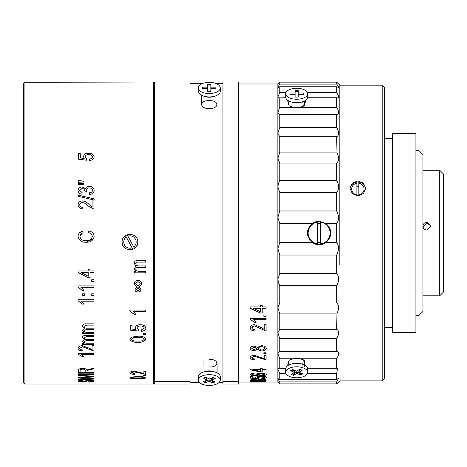 <?xml version="1.0" encoding="UTF-8"?>
<svg xmlns="http://www.w3.org/2000/svg" width="467" height="467" viewBox="0 0 467 467"><rect width="100%" height="100%" fill="white"/><g stroke="black" fill="none" stroke-linecap="round" stroke-linejoin="round"><path stroke-width="0.7" d="M439.727 170.262L443.65 174.185L443.65 291.857L439.727 295.78L439.727 170.262L422.944 170.262M422.944 226.156C423.178 223.792 424.485 222.496 426.867 222.269L430.79 226.156L426.867 230.068C424.485 229.834 423.178 228.526 422.944 226.156L422.944 226.156M422.985 226.699L426.867 223.366L429.99 224.896M419.022 150.654L419.022 315.388L422.944 311.466L422.944 154.577L419.022 150.654L415.916 150.654M203.933 366.029L203.933 360.39M209.269 359.281C219.385 359.24 219.391 367.395 209.269 366.969M209.269 108.665C199.146 108.718 199.14 100.23 209.269 100.662C219.385 100.224 219.391 108.712 209.269 108.665M222.94 381.609L222.94 384.032L238.631 384.032L238.631 381.854L222.94 382.012L238.631 381.854L238.631 82.023L222.94 82.011L222.94 381.609L238.631 381.609M189.993 82.023L189.993 381.609L154.355 381.609L154.355 82.023L189.993 82.023M154.355 381.854L189.993 381.854L154.355 382.012L154.355 381.609M189.993 381.854L189.993 381.451M154.355 382.012L154.355 384.032L189.993 384.032L189.993 382.012M382.181 380.891L382.181 85.152L384.534 87.504L384.534 378.539L382.181 380.891L339.824 380.891L336.689 383.897L338.651 382.07M339.824 264.807L339.824 85.152L339.824 264.807M357.868 195.883L352.316 193.659L350.022 188.341L352.316 183.087L357.868 180.927L363.414 183.087L365.714 188.341L363.414 193.659L357.868 195.883M358.849 186.561L356.887 186.561M415.916 332.65L415.916 133.393L392.379 133.393L392.379 332.65L415.916 332.65M125.518 235.613L132.809 249.203L125.372 235.549M132.015 247.843A6.199 6.188 0.1 0 1 126.166 237.108M132.809 249.203A7.846 7.828 0.1 0 1 122.109 241.988M133.737 246.909L127.894 236.174A6.199 6.188 0.1 0 1 133.737 246.909L134.531 248.269A7.846 7.828 0.1 0 0 137.794 241.999M127.094 234.615L127.894 236.174M317.548 243.891L317.548 222.152A10.98 10.98 0 0 0 317.548 243.891M320.683 222.152L320.683 243.891A10.98 10.98 0 0 0 320.683 222.152M356.887 195.825L356.887 182.13A7.846 7.478 180 0 0 350.046 188.942M356.887 194.885A6.199 5.908 180 0 1 351.669 189.053A6.199 5.908 180 0 1 356.887 183.222M358.849 194.885L358.849 183.222A6.199 5.908 180 0 1 364.067 189.053A6.199 5.908 180 0 1 358.849 194.885L358.849 195.819M365.684 188.942A7.846 7.478 180 0 0 358.849 182.13L358.849 183.222M198.282 380.062L198.282 376.641A10.98 5.382 0 0 1 201.797 372.695A10.98 5.382 0 0 1 213.658 371.709A10.98 5.382 0 0 1 220.249 376.641L220.249 380.062A10.98 5.382 0 0 1 216.735 384.002A10.98 5.382 0 0 1 204.873 384.989A10.98 5.382 0 0 1 198.282 380.062A10.98 5.382 0 0 1 201.797 376.116A10.98 5.382 0 0 1 213.658 375.129A10.98 5.382 0 0 1 220.249 380.062M203.775 371.983A7.846 3.841 0 0 1 203.933 371.907A7.846 3.841 0 0 1 214.756 371.983M214.038 377.78A7.846 3.841 0 0 1 212.701 378.182M212.648 382.981L214.948 381.936L211.481 380.103L215.223 378.404L213.086 377.278L209.35 378.976L205.883 377.143L203.583 378.188L207.05 380.021L203.308 381.72L205.445 382.847L209.181 381.148L212.648 382.981L212.648 381.609L213.559 381.2M209.181 381.148L209.181 379.782L212.648 381.609M205.445 382.847L205.445 381.475L209.181 379.782M204.704 381.084L205.445 381.475M207.05 380.021L207.05 378.649L204.972 377.558M212.876 379.467L211.481 378.731L213.828 377.669M211.481 380.103L211.481 378.731M220.249 87.954L220.249 91.328A10.98 5.604 180 0 1 209.269 96.932A10.98 5.604 180 0 1 198.282 91.328L198.282 87.954A10.98 5.604 180 0 1 209.269 82.35A10.98 5.604 180 0 1 220.249 87.954A10.98 5.604 180 0 1 209.269 93.558A10.98 5.604 180 0 1 198.282 87.954M214.172 96.342A7.846 3.999 180 0 1 204.365 96.342M201.423 104.485L201.423 95.25M207.698 90.102L207.698 91.357L210.833 91.357L210.833 90.102M210.833 91.357L210.833 88.753L215.935 88.753L210.833 88.502L210.833 84.55L207.698 84.55L207.698 88.502L202.596 88.502L207.698 88.753L207.698 91.357M210.833 85.905L207.698 85.905M207.698 87.154L202.596 87.154L202.596 88.753M215.935 88.753L215.935 87.154L210.833 87.154M285.699 372.292L285.699 368.895A10.98 5.493 0 0 1 288.361 365.311A10.98 5.493 0 0 1 300.503 363.746A10.98 5.493 0 0 1 307.66 368.895L307.66 372.292A10.98 5.493 0 0 1 304.998 375.877A10.98 5.493 0 0 1 292.856 377.441A10.98 5.493 0 0 1 285.699 372.292A10.98 5.493 0 0 1 288.361 368.708A10.98 5.493 0 0 1 300.503 367.144A10.98 5.493 0 0 1 307.66 372.292M291.466 364.062A7.846 3.923 0 0 1 301.892 364.062M302.207 373.641A10.98 5.493 0 0 1 300.707 374.003M298.892 372.211L302.219 370.278L299.843 369.257L296.516 371.183L292.651 369.52L290.602 370.71L294.467 372.374L291.134 374.306L293.515 375.328L296.843 373.396L300.707 375.065L302.756 373.874L298.892 372.211L298.892 370.851L300.876 369.701M291.951 369.928L294.467 371.014L294.467 372.374M292.482 373.524L293.515 373.968L296.843 372.041L300.707 373.705L301.408 373.296M300.707 375.065L300.707 373.705M296.843 373.396L296.843 372.041M293.515 375.328L293.515 373.968M307.66 93.75L307.66 97.148A10.98 5.493 180 0 1 296.679 102.641A10.98 5.493 180 0 1 285.699 97.148L285.699 93.75A10.98 5.493 180 0 1 296.679 88.263A10.98 5.493 180 0 1 307.66 93.75A10.98 5.493 180 0 1 296.679 99.243A10.98 5.493 180 0 1 285.699 93.75M301.892 101.981A7.846 3.923 180 0 1 291.466 101.981M304.525 105.577L304.525 100.995M288.834 104.083L288.834 100.995M295.109 91.713A10.98 5.493 180 0 1 298.25 91.713M298.25 97.083L298.25 94.538L303.346 94.538L303.346 92.968L298.25 92.968L298.25 90.417L295.109 90.417L295.109 94.328L290.013 94.328L295.109 94.538L295.109 97.083L298.25 97.083L298.25 95.893M295.109 92.968L290.013 92.968L290.013 94.538M303.346 94.538L298.25 94.328L298.25 92.968M298.25 91.777L295.109 91.777M295.109 95.893L295.109 97.083M78.047 204.803C78.339 202.281 79.804 200.985 82.449 200.909C85.064 201.277 87.271 202.485 89.063 204.528L92.11 206.91L92.11 200.909L93.943 200.909L93.943 209.117L88.123 205.953L84.883 203.279L82.414 202.509C80.803 202.55 79.886 203.332 79.682 204.861C79.997 206.589 81.083 207.401 82.939 207.325L82.735 208.918C79.921 208.819 78.357 207.447 78.047 204.803C78.322 202.304 79.787 201.008 82.449 200.927C85.064 201.295 87.271 202.503 89.063 204.54L92.11 206.922L92.11 200.927L93.943 200.927M122.109 242.081L122.109 242.069C121.624 231.965 138.267 231.959 137.8 242.081L137.8 242.087C138.279 252.162 121.636 252.174 122.109 242.081M137.882 376.606C141.95 376.46 144.63 376.875 145.926 377.85C144.601 378.76 141.921 379.134 137.882 378.971C133.819 379.128 131.134 378.749 129.832 377.844L131.484 376.997L137.882 376.606M143.48 375.293L145.722 375.293L145.722 375.83L143.48 375.83L143.48 375.293M140.841 372.672L143.889 373.577L143.889 371.23L145.722 371.23L145.722 374.382L134.192 371.878L131.46 372.806L134.718 373.728L134.514 374.306C131.7 374.289 130.141 373.775 129.826 372.783C130.118 371.785 131.583 371.271 134.227 371.23L140.841 372.672M137.882 336.24C141.945 335.872 144.624 336.876 145.92 339.258C144.607 341.605 141.927 342.58 137.882 342.177C133.813 342.556 131.128 341.581 129.826 339.24L131.478 337.168L137.882 336.24M143.474 333.228L145.716 333.228L145.716 334.442L143.474 334.442L143.474 333.228M140.374 324.74C143.509 324.723 145.36 325.849 145.92 328.12C145.57 330.081 144.075 331.121 141.437 331.231L141.232 329.988L144.291 328.138C143.813 326.661 142.54 325.96 140.462 326.03C138.477 325.972 137.304 326.666 136.954 328.103L138.501 329.83L138.273 331.08L130.235 330.146L130.235 325.225L132.068 325.225L132.068 329.095L135.938 329.55L135.325 327.746C135.891 325.703 137.572 324.699 140.374 324.74M129.826 310.964L129.826 310.059L145.716 310.059L145.716 311.454L133.288 311.454L135.734 314.221L133.901 314.221L129.826 310.964M137.975 292.073C136.206 292.015 135.185 291.204 134.916 289.628L136.983 286.738L134.975 285.086L134.303 283.376C134.584 281.42 135.774 280.445 137.893 280.445C140.088 280.387 141.338 281.362 141.641 283.376L140.993 285.086L139.003 286.738L141.028 289.628C140.765 291.204 139.744 292.015 137.975 292.073L135.722 291.262M139.802 271.263L145.716 271.263L145.716 272.839L134.303 272.839L134.303 271.461L135.915 271.461L134.099 268.729L136.055 266.167L134.099 263.353C134.426 261.316 135.699 260.376 137.917 260.528L145.716 260.528L145.716 262.127L138.536 262.127C137.035 261.905 136.101 262.431 135.734 263.709C136.119 265.344 137.24 266.079 139.09 265.916L145.716 265.916L145.716 267.509L138.308 267.509C136.901 267.34 136.043 267.854 135.734 269.056C136.3 270.819 137.654 271.56 139.802 271.263M89.588 380.126C92.542 380.208 94.065 380.552 94.153 381.16C93.937 381.772 92.174 382.082 88.858 382.088L88.654 381.819C90.948 381.796 92.174 381.568 92.32 381.136L89.635 380.482C87.808 380.593 86.821 380.862 86.664 381.276C86.237 381.743 84.801 381.994 82.355 382.024C79.588 382 78.152 381.726 78.059 381.218C78.205 380.617 79.764 380.284 82.741 380.214L82.945 380.57C80.978 380.611 79.962 380.821 79.892 381.206L83.984 381.662L85.84 380.652L89.588 380.126M81.994 377.861L93.949 378.614L93.949 379.076L78.263 379.875L78.263 379.478L91.754 378.865L78.258 378.042L78.258 377.389L91.754 376.536L78.258 375.725L78.258 375.176L93.949 376.279L93.949 376.84L81.994 377.861M78.258 373.828L93.949 373.833L93.949 374.411L78.258 374.411L78.258 373.828M87.02 372.071L93.949 372.071L93.949 372.695L78.258 372.695L78.258 370.407C78.193 369.158 79.635 368.498 82.583 368.422C85.012 368.457 86.453 368.983 86.92 370.004L93.949 367.967L93.949 368.79L90.592 369.572C88.479 369.876 87.288 370.43 87.02 371.247L87.02 372.071M78.053 354.214L78.053 353.577L93.949 353.577L93.949 354.552L81.515 354.552L83.961 356.461L82.128 356.461L78.053 354.214M89.063 348.119L92.11 349.672L92.11 345.697L93.943 345.697L93.949 351.079L82.42 346.771L79.682 348.341C79.991 349.45 81.077 349.981 82.945 349.929L82.741 350.956C79.927 350.904 78.363 350.017 78.053 348.3C78.339 346.625 79.804 345.755 82.449 345.697L89.063 348.119M88.029 343.222L93.943 343.222L93.943 344.325L82.536 344.325L82.536 343.356L84.142 343.356L82.332 341.412L84.282 339.567L82.332 337.507C82.653 336.001 83.926 335.3 86.15 335.411L93.943 335.411L93.943 336.602L86.763 336.602L83.961 337.769C84.346 338.966 85.467 339.503 87.317 339.386L93.943 339.386L93.943 340.536L86.535 340.536L83.961 341.646C84.533 342.906 85.887 343.426 88.029 343.222M88.029 332.376L93.943 332.376L93.943 333.601L82.536 333.601L82.536 332.533L84.142 332.533L82.332 330.391L84.282 328.365L82.332 326.118C82.653 324.477 83.926 323.713 86.15 323.835L93.943 323.835L93.943 325.131L86.763 325.131L83.961 326.404C84.346 327.711 85.467 328.301 87.317 328.173L93.943 328.173L93.943 329.428L86.535 329.428L83.961 330.648C84.533 332.031 85.887 332.609 88.029 332.376M78.053 300.695L78.053 299.75L93.943 299.75L93.943 301.203L81.515 301.203L83.961 304.099L82.128 304.099L78.053 300.695M82.531 293.836L84.772 293.836L84.772 295.325L82.531 295.325L82.531 293.836M91.701 293.836L93.943 293.836L93.943 295.325L91.701 295.325L91.701 293.836M78.053 286.901L78.053 285.909L93.943 285.909L93.943 287.433L81.515 287.433L83.961 290.462L82.128 290.462L78.053 286.901M91.701 279.756L93.943 279.756L93.943 281.303L91.701 281.303L91.701 279.756L91.701 281.28L93.943 281.28M90.073 270.959L93.943 270.959L93.943 272.535L90.073 272.535L90.073 277.812L88.24 277.812L78.047 272.442L78.047 270.959L88.24 270.959L88.24 269.179L90.073 269.179L90.073 270.959M85.992 240.598C89.454 240.89 91.561 239.501 92.314 236.43C92.034 234.224 90.744 232.963 88.444 232.654L88.847 231.025C92.022 231.533 93.785 233.313 94.147 236.378C93.295 240.517 90.58 242.466 85.992 242.227C81.497 242.396 78.853 240.4 78.047 236.232C78.339 233.453 79.904 231.79 82.735 231.229L83.144 232.858C81.182 233.249 80.096 234.399 79.886 236.302C80.522 239.402 82.56 240.832 85.992 240.598M79.682 204.861C79.985 206.566 81.071 207.383 82.939 207.313M78.053 195.066L94.147 198.872L94.147 200.092L78.053 196.28L78.053 195.066M89.215 186.362C92.092 186.438 93.739 187.804 94.147 190.46C93.785 192.883 92.291 194.19 89.664 194.377L89.46 192.801C91.17 192.702 92.192 191.914 92.519 190.437C92.186 188.756 91.088 187.915 89.232 187.915C87.469 187.927 86.459 188.738 86.202 190.349L86.418 191.429L84.591 190.997C84.504 189.439 83.657 188.604 82.04 188.499L79.682 190.437L82.128 192.608L81.923 194.179C79.594 193.887 78.304 192.655 78.053 190.483C78.351 188.224 79.711 187.045 82.134 186.946L85.333 188.633C86.045 187.051 87.341 186.298 89.215 186.362M80.698 183.274L83.756 183.613L83.756 184.436L78.252 184.815L78.252 183.274L80.698 183.274M80.698 180.782L83.756 181.143L83.756 181.955L78.252 182.311L78.252 180.782L80.698 180.782M88.602 153.194C91.736 153.153 93.587 154.384 94.147 156.883C93.803 159.078 92.308 160.251 89.664 160.403L89.46 158.978C91.153 158.908 92.168 158.214 92.519 156.894C92.04 155.266 90.767 154.495 88.689 154.583C86.704 154.513 85.531 155.272 85.181 156.859L86.728 158.798L86.5 160.222L78.456 159.154L78.462 153.713L80.295 153.713L80.295 157.969L84.165 158.476L83.552 156.468C84.118 154.227 85.8 153.135 88.602 153.194M24.92 82.285L24.92 384.026L153.567 384.037L153.567 82.011L24.92 82.285M24.92 82.017L23.35 83.587L23.35 382.461L24.92 384.026M145.926 377.774C144.583 378.69 141.904 379.064 137.882 378.895C133.831 379.052 131.145 378.679 129.832 377.768M131.466 377.821L131.46 377.785C132.751 377.138 134.887 376.887 137.876 377.027C140.806 376.892 142.949 377.132 144.297 377.756L144.285 377.797M143.889 373.507L143.889 371.154M134.718 373.653L134.514 374.236C131.712 374.219 130.153 373.711 129.826 372.707M145.722 374.306L134.192 371.802L131.46 372.771M145.92 339.2C144.583 341.558 141.898 342.527 137.882 342.118C133.825 342.504 131.139 341.529 129.826 339.188M131.455 339.235C132.745 337.635 134.881 337.011 137.876 337.372C140.818 337.028 142.955 337.629 144.291 339.165M145.92 328.073C145.57 330.035 144.075 331.068 141.437 331.179L141.232 329.936M138.501 329.784L138.273 331.027L130.235 330.093L130.235 325.178M136.954 328.056L136.959 328.079C137.31 326.614 138.483 325.925 140.462 325.978C142.54 325.913 143.818 326.614 144.291 328.085M145.716 311.413L133.288 311.454M135.71 314.18L133.901 314.18L129.826 310.923L129.826 310.059M140.993 285.086L139.003 286.709M136.983 286.709L134.975 285.057L134.303 283.352M134.934 289.394L134.981 289.102M135.734 283.44L137.999 281.578L140.217 283.387L139.872 284.45L137.952 286.043L136.02 284.38L135.734 283.457L137.999 281.607L140.217 283.411M136.341 289.61L137.999 287.421L139.604 289.593L137.963 290.947L136.341 289.61L137.999 287.392L139.604 289.575M92.314 381.09L89.635 380.407C87.808 380.517 86.815 380.786 86.664 381.2C86.255 381.667 84.813 381.913 82.355 381.948C79.594 381.924 78.164 381.656 78.059 381.142M94.153 381.084C93.955 381.691 92.186 382 88.858 382.012L88.654 381.743M82.945 380.494C80.984 380.535 79.968 380.745 79.892 381.13L79.898 381.171M78.258 378.042L78.258 377.318M88.858 378.708L78.258 377.966M93.949 379L78.263 379.799L78.263 379.402M80.803 377.71L93.949 376.764M90.954 376.495L78.258 375.655L78.258 375.106M90.925 378.819L88.858 378.632M93.949 374.336L78.258 374.336L78.258 373.758M92.11 349.672L92.11 345.638M82.945 349.871L82.741 350.892C79.939 350.851 78.374 349.964 78.053 348.242M93.949 351.021L82.42 346.712L79.682 348.312M93.943 344.267L82.536 344.267L82.536 343.303M93.943 340.478L86.535 340.478L83.961 341.646M93.943 336.549L86.763 336.549L83.961 337.717M84.2 339.532L82.332 337.454M84.002 343.303L82.332 341.359M86.763 325.131L83.961 326.357M93.943 325.085L86.763 325.085M93.943 333.549L82.536 333.549L82.536 332.481M93.943 329.381L86.535 329.381L83.961 330.601M84.218 328.336L82.332 326.071M93.943 301.168L81.515 301.203M83.937 304.064L82.128 304.064L78.053 300.66L78.053 299.75M84.772 295.296L82.531 295.325M90.073 272.535L93.943 272.512M90.073 277.789L88.24 277.789L78.047 272.424L78.047 270.959M81.188 272.535L88.24 272.512L88.24 276.277L81.147 272.535L88.24 272.535M88.24 274.053L88.24 275.658M88.444 232.654L88.847 231.025M92.151 235.339L90.306 233.249M82.344 233.115L79.886 236.296M79.378 232.928L82.735 231.229L83.144 232.858M93.692 238.66L85.992 242.221C81.503 242.396 78.859 240.4 78.047 236.232M89.46 192.824C91.164 192.731 92.186 191.943 92.519 190.46M78.053 190.501C78.357 188.248 79.717 187.069 82.134 186.969L85.333 188.65C86.051 187.074 87.347 186.321 89.215 186.386C92.092 186.461 93.733 187.827 94.147 190.483M86.202 190.373L86.418 191.452M84.165 158.476L80.295 157.969M89.46 159.013C91.141 158.955 92.162 158.26 92.519 156.935L92.519 156.894M83.552 156.503C84.118 154.262 85.805 153.176 88.602 153.234C91.73 153.194 93.581 154.419 94.147 156.918M78.456 159.194L78.462 153.754L80.295 153.754M85.181 156.9L86.728 158.838M93.943 287.409L81.55 287.433M83.943 290.433L82.128 290.433L78.053 286.872L78.053 285.909M145.716 334.39L143.474 334.39L143.474 333.175M78.252 182.311L78.252 180.805L83.756 181.173M78.053 196.28L78.053 195.083L94.147 198.889L94.147 200.092M93.949 354.488L81.637 354.552M83.908 356.397L82.128 356.397L78.053 354.149L78.053 353.513M78.258 370.337L78.258 372.625L93.949 372.625M87.02 371.247L87.02 371.172C87.294 370.36 88.485 369.8 90.592 369.502L93.949 368.72M80.09 370.36C80.055 369.619 80.89 369.21 82.589 369.134C84.457 369.245 85.321 369.712 85.187 370.535L85.187 372.071L80.09 372.071L80.09 370.284L82.589 369.064C84.457 369.181 85.327 369.648 85.187 370.465L85.187 371.995M145.716 272.821L134.303 272.821L134.303 271.461M145.716 267.492L138.308 267.492C136.907 267.322 136.049 267.836 135.734 269.039M145.716 262.115L138.536 262.115C137.035 261.888 136.101 262.419 135.734 263.692M136.037 266.155L134.099 263.335M135.879 271.444L134.099 268.706M145.722 375.754L143.48 375.754L143.48 375.217M137.876 378.544C134.945 378.679 132.803 378.451 131.46 377.861C132.739 377.213 134.875 376.962 137.876 377.103C140.818 376.968 142.955 377.208 144.297 377.832C143.007 378.451 140.865 378.684 137.876 378.544M137.876 341.044C134.94 341.383 132.803 340.799 131.455 339.293C132.733 337.688 134.875 337.069 137.876 337.425C140.812 337.081 142.955 337.682 144.291 339.223C143.001 340.787 140.865 341.395 137.876 341.044M78.252 184.815L78.252 183.297L83.756 183.636M260.382 371.335L253.289 369.835L260.382 369.835L260.382 371.335M253.289 369.835L260.382 369.835M262.215 369.835L266.085 369.765L266.085 369.181L266.085 369.835L262.215 369.835L262.215 371.925L260.382 371.925L250.189 369.8L250.189 369.181L260.382 369.181L260.382 368.428L260.382 369.111M262.215 369.111L262.215 368.428L262.215 369.181L266.085 369.181M262.215 371.855L260.382 371.855L250.189 369.73L250.189 369.181M266.085 375.993L266.085 376.367L263.843 376.367L263.843 375.993L266.085 375.993L266.085 376.443L263.843 376.443L263.843 375.993M382.181 85.152L339.824 85.152L336.689 82.145L336.689 84.13C338.423 86.243 338.984 87.358 338.371 87.487L336.689 86.751L336.689 92.624C338.925 95.928 339.217 97.679 337.553 97.877L336.689 97.749L336.689 107.252C339.252 111.654 339.252 114.123 336.689 114.66L336.689 127.38C339.252 132.097 339.252 135.214 336.689 136.743L336.958 152.61C339.252 157.268 339.165 160.747 336.689 163.036L336.689 180.402L338.026 183.321C339.13 187.121 338.68 190.145 336.689 192.386L336.689 210.979L338.581 216.209C338.803 219.099 338.172 221.533 336.689 223.512L336.689 242.519C338.172 244.486 338.803 246.92 338.581 249.827L336.689 255.058L336.689 273.65C338.68 275.869 339.124 278.892 338.026 282.71L336.689 285.635L336.689 303.001C339.165 305.272 339.252 308.751 336.958 313.427L336.689 329.293C339.252 330.799 339.252 333.923 336.689 338.657L336.689 351.377C339.252 351.902 339.252 354.371 336.689 358.784L300.398 358.784L296.679 358.306L292.961 358.784L289.096 360.296L287.509 365.871M287.509 100.171L289.096 105.746L292.943 107.252L296.679 107.743L300.415 107.252L336.689 107.252M250.189 381.866L266.085 381.942L250.189 381.866M250.189 381.276L266.085 381.276L253.657 381.434L256.103 381.702L250.189 381.276L255.513 381.621M261.473 380.768L257.475 380.412L254.246 380.681C251.847 380.687 250.493 380.512 250.189 380.161C250.516 379.77 251.894 379.566 254.311 379.543L257.475 379.881L261.532 379.432C264.34 379.461 265.927 379.7 266.289 380.156C265.921 380.57 264.316 380.774 261.473 380.768M266.289 377.564C265.933 378.165 264.439 378.48 261.806 378.498L261.602 378.136L264.661 377.569L260.831 376.887L257.323 377.558L258.87 378.089L258.636 378.457L250.598 378.182L250.598 376.618L252.431 376.618L252.431 377.867L256.307 378.001L255.694 377.447C256.26 376.781 257.942 376.449 260.744 376.455C263.878 376.46 265.729 376.834 266.289 377.564M250.189 374.563C250.47 373.857 251.76 373.466 254.066 373.39L254.27 373.933L251.824 374.627L253.54 375.299L257.912 375.515L255.898 374.569C256.476 373.728 258.163 373.314 260.965 373.326C263.919 373.314 265.694 373.746 266.289 374.61C265.18 375.637 262.629 376.075 258.642 375.923C254.346 376.104 251.532 375.649 250.189 374.563M260.382 368.428L262.215 368.428M264.252 358.714L264.252 355.329L266.085 355.329L266.085 359.905L254.556 356.251L251.824 357.588C252.127 358.533 253.213 358.983 255.081 358.936L254.877 359.8C252.063 359.759 250.505 359.012 250.189 357.553C250.481 356.123 251.947 355.381 254.591 355.329L264.252 358.714M266.085 352.783L266.085 353.747L263.843 353.747L263.843 352.783L266.085 352.783L266.085 353.682L263.843 353.682L263.843 352.783M261.473 351.015L257.475 349.456L254.246 350.641C251.847 350.612 250.493 349.871 250.189 348.423C250.516 346.928 251.894 346.164 254.311 346.123L257.475 347.343L261.532 345.726C264.34 345.784 265.927 346.677 266.289 348.411C265.921 350.122 264.316 350.991 261.473 351.015M264.252 329.41L264.252 324.664L266.085 324.664L266.085 331.109L254.556 325.948C252.939 325.984 252.028 326.608 251.824 327.811C252.127 329.142 253.213 329.778 255.081 329.72L254.877 330.951C252.063 330.887 250.505 329.825 250.189 327.764C250.481 325.768 251.947 324.734 254.591 324.664L261.205 327.548L264.252 329.41M250.189 318.371L266.085 318.371L266.085 319.702L253.657 319.702L256.103 322.335L254.27 322.335L250.189 319.235L250.189 318.371L250.189 319.189L254.27 322.288L256.074 322.288M266.085 314.968L266.085 316.322L263.843 316.322L263.843 314.968L266.085 314.968L266.085 316.276L263.843 316.276L263.843 314.968M260.382 306.907L260.382 305.313L262.215 305.313L262.215 306.907L266.085 306.907L266.085 308.319L262.215 308.319L262.215 313.013L260.382 313.013L250.189 308.238L250.189 306.907L260.382 306.907M238.631 382.07L277.853 382.07L279.815 383.897L277.853 382.07L277.853 83.972L238.631 83.972M336.689 86.751L279.815 86.751L278.128 87.487L277.853 87.23L279.815 84.13L336.689 84.13M336.689 358.784L336.689 368.288L337.553 368.165L336.689 373.419L336.689 379.292L338.371 378.556L336.689 381.913L336.689 383.897L279.815 383.897L336.689 383.897M336.689 82.145L279.815 82.145L277.853 83.972M336.689 313.912L279.815 313.912L277.853 307.543L279.815 303.001L336.689 303.001M336.689 285.635L279.815 285.635L278.472 282.71L277.853 279.073L279.815 273.65L336.689 273.65M336.689 255.058L279.815 255.058L277.853 248.596L279.815 242.519L312.172 242.519L319.113 244.79L326.059 242.519L336.689 242.519M336.689 223.512L326.048 223.512L319.113 221.253L312.184 223.512L279.815 223.512L277.853 217.435L279.815 210.979L336.689 210.979M336.689 192.386L279.815 192.386L277.853 186.958L278.472 183.321L279.815 180.402L336.689 180.402M336.689 163.036L279.815 163.036L277.853 158.494L279.815 152.119L336.689 152.119M336.689 97.749L307.595 97.749M285.763 97.749L278.945 97.877L277.853 96.856L279.815 92.624L285.932 92.624M279.815 223.512L279.815 242.519M324.623 223.524L326.059 223.524C332.416 229.834 332.422 236.168 326.059 242.519A11.768 11.768 0 0 1 312.172 242.519C305.809 236.191 305.809 229.857 312.184 223.512A11.768 11.768 0 0 1 319.113 221.253M264.649 377.529L260.831 376.811L257.335 377.523M266.289 377.488C265.933 378.089 264.439 378.398 261.806 378.422L261.602 378.06M256.132 377.92L255.694 377.371M252.431 377.791L252.431 376.618M258.87 378.013L258.636 378.381L250.598 378.107L250.598 376.618M254.27 373.857L251.83 374.592M266.289 374.534C265.174 375.567 262.623 376.005 258.642 375.847C254.363 376.028 251.544 375.579 250.189 374.487M257.486 375.439L255.898 374.493M257.533 374.633L261.024 373.793L264.661 374.563M260.259 358.189L266.085 359.841L266.085 355.329M264.252 358.65L264.252 355.329M255.081 358.866L254.877 359.736C252.075 359.701 250.516 358.948 250.189 357.488M260.259 358.125L254.556 356.187L251.824 357.559M266.289 348.347C265.921 350.063 264.316 350.933 261.473 350.951L257.475 349.398L254.246 350.577C251.847 350.554 250.493 349.812 250.189 348.364M251.824 348.394L254.311 347.121L256.71 348.376M258.344 348.405L258.344 348.376C258.654 347.279 259.716 346.73 261.532 346.724C263.324 346.724 264.363 347.267 264.661 348.347L264.655 348.376M251.824 327.793L254.556 325.896L266.085 331.056L266.085 324.664M264.252 329.358L264.252 324.664M255.081 329.667L254.877 330.905C252.075 330.846 250.516 329.784 250.189 327.717M253.657 319.702L266.085 319.656L266.085 318.371M262.215 308.319L266.085 308.278L266.085 306.907M262.215 306.872L262.215 305.313M260.382 305.313L260.382 306.872M262.215 312.972L260.382 312.972L250.189 308.202L250.189 306.907M253.371 308.319L260.382 308.278L260.382 311.652L253.289 308.319L260.382 308.319M262.361 381.434L263.429 381.358M250.668 381.329L250.376 381.393M255.805 381.662L254.001 381.673M260.784 381.358L259.868 381.434M258.706 380.658L259.115 380.617M256.716 380.57L252.764 380.576M263.423 379.729L263.009 379.77M292.961 358.784L279.815 358.784L279.815 368.288L285.763 368.288M285.932 373.419L279.815 373.419L277.853 369.181L278.945 368.165L279.815 368.288M279.815 358.784L277.853 353.601L279.815 351.377L336.689 351.377M279.815 255.058L279.815 273.65M279.815 97.749L279.815 107.252L292.943 107.252M336.689 114.66L279.815 114.66L277.853 112.436L279.815 107.252M279.815 86.751L279.815 92.624M307.426 92.624L336.689 92.624M300.415 107.252L304.256 105.746L305.85 100.171M302.762 101.724L303.293 106.272M336.689 136.743L279.815 136.743L277.853 133.288L279.815 127.38L336.689 127.38M279.815 114.66L279.815 127.38M279.815 136.743L279.815 152.119M279.815 163.036L279.815 180.402M279.815 192.386L279.815 210.979M279.815 285.635L279.815 303.001M336.689 338.657L279.815 338.657L277.853 332.749L279.815 329.293L336.689 329.293M279.815 313.912L279.815 329.293M279.815 338.657L279.815 351.377M307.595 368.288L336.689 368.288M304.519 366.899L304.256 360.296L300.398 358.784M303.287 359.765L302.762 364.324M336.689 373.419L307.426 373.419M336.689 381.913L279.815 381.913L277.853 378.813L278.128 378.556M277.853 378.813L279.815 379.292L336.689 379.292M279.815 373.419L279.815 379.292M279.815 381.913L279.815 383.897M326.048 242.531L324.612 242.531M320.683 242.531L317.548 242.531M313.62 242.531L312.184 242.531M312.172 223.524L313.602 223.524M317.548 223.524L320.683 223.524M279.815 82.145L279.815 84.13M259.115 380.698L259.57 380.646M252.04 381.492L252.419 381.44M253.768 381.37L254.235 381.358M263.429 381.434L264.252 381.393M266.085 381.358L254.527 381.434M253.674 381.942L251.345 381.866M253.657 381.866L256.103 381.965M251.824 348.423L254.311 347.179L256.71 348.411L254.206 349.631L251.824 348.423M258.344 348.435C258.648 347.343 259.716 346.794 261.532 346.788C263.324 346.783 264.369 347.325 264.661 348.411C264.345 349.485 263.277 350.017 261.467 350.011L258.344 348.435M257.527 374.668L261.024 373.869L264.661 374.639L260.907 375.45L257.527 374.668M251.824 380.156L254.311 379.834L256.71 380.156L254.206 380.453L251.824 380.156M258.344 380.161L261.532 379.729L264.661 380.156L261.467 380.541L258.344 380.161M266.289 380.08C265.921 380.494 264.316 380.698 261.473 380.687L257.475 380.336L254.246 380.605C251.847 380.611 250.493 380.436 250.189 380.08M251.841 380.12L254.311 379.759L256.692 380.115M258.356 380.12L261.532 379.653L264.643 380.115M419.022 315.388L415.916 315.388M439.727 295.78L422.944 295.78M222.94 382.461L219.093 382.461M199.438 382.461L189.993 382.461M222.94 83.581L216.133 83.581M202.398 83.581L189.993 83.581M392.379 327.367L384.534 327.367M392.379 138.676L384.534 138.676M217.108 363.303L217.108 372.876M304.525 361.96L304.525 365.054M288.834 361.96L288.834 365.054"/></g></svg>
